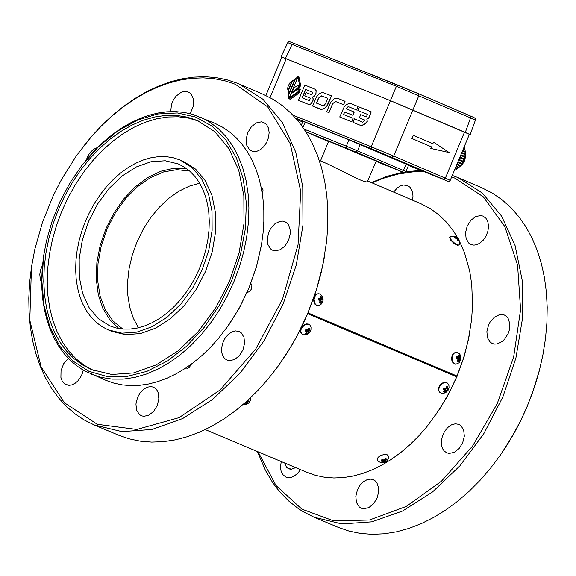 <?xml version="1.0" encoding="UTF-8"?>
<svg xmlns="http://www.w3.org/2000/svg" width="576" height="576" viewBox="0 0 576 576"><rect width="100%" height="100%" fill="white"/><g stroke="black" fill="none" stroke-linecap="round" stroke-linejoin="round"><path stroke-width="0.86" d="M398.131 85.234L289.692 41.71L288.533 41.861L287.762 42.653L281.081 56.707L390.391 100.642L396.389 86.292L475.459 119.981L470.189 134.64L465.3 132.458L470.563 117.814L470.124 115.848L418.428 93.672M390.391 100.642L465.3 132.458M287.762 42.653L396.389 86.292L398.153 85.241L418.406 93.665L418.853 95.638L412.855 109.98M469.375 134.366L470.189 134.64M281.081 56.707L281.851 57.089M307.699 313.718L456.682 376.834L449.762 391.644L440.042 408.514L426.953 426.578L418.745 435.96L410.098 444.55L401.076 452.275L391.752 459.079L382.212 464.904L372.521 469.699L362.765 473.429L353.016 476.071L343.361 477.59L333.871 477.986L324.626 477.259L315.698 475.402L307.166 472.442L205.25 429.588M308.038 312.919L457.02 376.034L456.682 376.834M367.92 181.13L421.128 203.839L430.38 208.656L438.926 214.87L446.674 222.401L453.521 231.185L457.56 237.686M459.583 241.459L464.472 252.619L469.699 271.094L471.737 284.371L472.543 305.352L471.586 319.831L468.223 340.51L463.442 358.438L457.02 376.034L396.792 351.454M328.147 164.16L356.53 178.344L362.239 180.792L367.142 182.102L376.258 161.1L328.651 141.278L320.486 160.891M469.217 335.664L464.234 356.306L457.157 376.15L447.394 396.382L435.593 415.159M301.334 125.172L302.954 121.291L348.984 139.838L406.116 164.131L408.564 165.218L405.922 171.569L403.474 170.482L401.717 171.626L403.654 172.49L376.135 161.395L403.682 172.505L405.022 172.483L405.922 171.569M324.331 257.472L320.904 273.845L316.354 290.153L307.519 314.15L300.362 329.652L292.262 344.585L278.496 365.659M451.663 176.918L454.608 178.042L483.322 196.826L504.835 226.591L517.579 265.169L520.589 309.751L513.641 357.062L497.239 403.639L472.579 446.047L441.482 481.169L406.238 506.441L369.432 520.013L333.77 520.92L301.846 509.119L275.99 485.496L258.055 451.793M371.981 182.866L383.213 178.315L398.203 174.046L413.028 171.871L423.929 171.641M300.47 469.627L297.85 473.198L293.602 476.518L290.21 477.648L285.977 477.158L282.665 474.473L281.11 471.254L280.49 467.316L281.225 461.534M441.655 445.838L441.367 441.13L442.375 436.14L444.564 431.431L447.696 427.529L451.404 424.879L455.278 423.778L458.885 424.354L460.915 425.642L463.694 430.063L464.328 436.176L462.686 442.771L459.101 448.538L454.277 452.34L449.165 453.42L446.825 452.851L444.362 451.166L442.85 449.114L441.655 445.838M479.779 243.23L476.518 244.757L473.926 245.131L471.492 244.742L468.893 243.238L466.142 238.81L465.53 232.704L467.201 226.123L470.801 220.37L475.639 216.59L480.737 215.532L483.07 216.108L485.95 218.275L487.836 221.774L488.52 226.224L487.93 231.127L486.122 235.944L483.3 240.134L479.779 243.23M393.61 192.096L397.224 187.999L400.349 185.976L403.567 185.033L407.57 185.58L410.04 187.294L412.265 191.066L412.999 196.042L412.502 200.16M492.408 343.562L490.262 342.23L487.49 337.802L486.871 331.682L488.527 325.094L490.118 322.027L494.446 317.131L499.55 314.64L502.078 314.474L504.418 315.05L506.441 316.332L508.068 318.262L509.81 323.64L509.299 330.127L508.212 333.396L504.648 339.156L502.344 341.366L497.268 343.901L494.748 344.102L492.408 343.562M357.415 489.874L359.942 485.374L363.298 481.838L367.099 479.671L370.93 479.124L373.27 479.686L375.307 480.967L376.934 482.897L378.691 488.29L378.72 491.486L377.093 498.074L373.514 503.842L368.705 507.65L363.614 508.738L361.274 508.169L359.244 506.902L356.472 502.517L355.817 496.44L357.415 489.874M81.886 148.313L91.404 136.663L101.462 125.878L111.989 116.021L122.904 107.172L134.129 99.396L145.584 92.743L157.176 87.278L168.84 83.03L180.468 80.028L191.995 78.307L203.321 77.868L214.373 78.725L225.058 80.863L235.31 84.276L267.718 106.891L290.246 143.698L300.694 191.16L298.044 244.714L282.521 299.153L255.636 349.207L219.989 390.024L179.057 417.65L136.807 429.451L97.308 424.296L64.361 402.739L41.126 366.883L29.801 320.198L31.457 267.17L34.862 249.113L42.53 222.17L53.1 195.991L61.639 179.258L76.464 155.678L91.872 136.058L102.024 125.165L112.644 115.222L123.66 106.286L134.993 98.438L146.556 91.728L158.263 86.213L170.028 81.922L181.771 78.898L193.399 77.155L204.833 76.716L215.986 77.573L226.778 79.733L237.125 83.182L263.074 94.255L273.096 99.338L282.478 105.718L291.139 113.342L299.016 122.148L306.05 132.07L312.178 143.035L317.354 154.951L321.538 167.731L324.698 181.267L326.801 195.458L327.838 210.197L327.802 225.367L326.686 240.84L322.913 264.845L316.404 289.807L307.397 314.266L296.071 337.738L287.338 352.598L277.747 366.689L268.006 379.138L257.659 390.694L246.78 401.256L235.469 410.738L223.798 419.083L211.874 426.211L199.786 432.072L187.625 436.615L175.486 439.819L163.469 441.648L151.668 442.087L140.17 441.144L129.067 438.818L118.447 435.132L94.176 424.944L84.298 420.026L75.038 413.87L66.47 406.505L58.651 398.002L51.638 388.418L45.497 377.834L40.255 366.322L35.971 353.966L32.659 340.87L30.348 327.125L29.059 312.833L28.8 298.109L29.57 283.054L31.507 266.868M68.27 358.322L63.698 363.665L61.042 370.562L60.905 377.438L62.258 381.233L64.62 383.926L68.911 385.351L71.935 384.876L74.981 383.386L77.818 380.966L80.251 377.806L82.102 374.126L83.254 370.188M221.882 353.066L223.07 356.357L224.582 358.409L226.505 359.849L229.385 360.67L234.49 359.575L239.328 355.752L242.928 349.956L244.577 343.332L243.958 337.198L241.186 332.762L239.148 331.474L235.548 330.905L231.674 332.014L227.959 334.678L224.82 338.602L222.617 343.332L221.602 348.343L221.882 353.066M260.374 149.659L263.902 146.542L266.724 142.33L268.546 137.498L269.143 132.574L268.466 128.11L266.587 124.596L263.714 122.429L261.382 121.853L256.277 122.926L251.431 126.727L247.817 132.509L246.139 139.118L246.737 145.246L249.487 149.681L252.079 151.186L254.513 151.574L257.112 151.193L260.374 149.659M190.166 113.652L193.068 106.898L193.658 102.002L193.342 98.957L191.102 94.075L189.288 92.477L186.617 91.44L183.074 91.598L181.246 92.232L176.069 96.149L173.318 100.087L171.454 104.638L170.712 111.6M97.646 147.413L93.629 149.314L90.85 151.783L88.481 154.958L86.249 159.912M272.83 250.33L275.17 250.87L280.267 249.725L285.077 245.887L288.655 240.098L290.297 233.496L290.268 230.306L288.533 224.906L286.913 222.977L284.89 221.688L282.55 221.119L280.022 221.292L274.918 223.798L270.576 228.722L268.978 231.804L267.307 238.421L267.919 244.555L270.684 248.998L272.83 250.33M137.549 397.411L135.936 404.006L136.577 410.098L139.349 414.497L141.372 415.771L143.712 416.333L148.81 415.231L153.626 411.401L157.212 405.605L158.854 398.988L158.227 392.861L157.082 390.377L155.455 388.44L153.425 387.158L151.078 386.597L147.254 387.158L143.446 389.34L140.083 392.89L137.549 397.411M42.516 265.068L40.414 270.374L39.794 274.486L40.334 279.533L41.731 282.614M452.29 175.406L458.15 177.674L482.27 193.025L501.581 216.079L515.131 245.707L522.216 280.426L522.482 318.506L515.902 358.042L502.812 397.044L483.869 433.555L460.015 465.746L432.454 492.005L402.566 511.013L371.866 521.834L341.87 523.937L314.093 517.226L303.401 511.841L298.318 508.594L288.763 501.048L280.058 492.142L276.055 487.202L272.297 481.954L265.543 470.585L257.414 451.519M371.34 182.592L387.144 176.27L402.934 172.224M405.85 171.72L420.955 170.438M238.867 83.902L262.958 99.266L282.24 122.371L295.74 152.078L302.767 186.919L302.962 225.137L296.316 264.823L283.154 303.991L264.139 340.675L240.221 373.025L212.609 399.42L182.686 418.55L151.949 429.466L121.946 431.626L94.176 424.944M262.339 193.997L263.081 189.965L262.346 188.143L261.151 187.279M247.018 292.651L249.826 291.37L251.388 289.03L251.863 285.415L250.87 283.414M185.825 368.006L187.33 368.258L189.194 367.481L191.563 363.989M458.15 177.674L482.148 187.934L492.401 193.154L501.977 199.714L510.811 207.569L518.818 216.655L525.931 226.894L532.102 238.205L537.264 250.495L541.39 263.664L544.435 277.61L546.379 292.205L547.2 307.346L546.898 322.898L545.465 338.731L542.923 354.73L539.51 369.907L532.598 392.479L526.846 407.225L520.236 421.603L508.817 442.253L500.27 455.263L490.543 468.194L480.146 480.226L469.181 491.242L457.726 501.163L445.882 509.904L433.742 517.392L421.409 523.57L408.982 528.386L396.569 531.799L384.271 533.786L372.175 534.326L360.396 533.426L349.027 531.086L338.155 527.321L314.093 517.226M542.729 355.745L539.33 370.714L534.989 385.589L526.795 407.484L520.265 421.661L512.942 435.362L500.573 454.831M265.86 95.508L281.873 57.038L390.406 100.656L469.397 134.316L450.23 180.36L445.342 178.186L443.578 179.33L371.7 148.838L295.646 118.123M288.036 90.526L291.953 81.432L289.894 82.879L288.245 85.939L287.561 88.538L288.036 90.526L291.838 81.382M297.842 88.164L298.591 85.046L293.76 87.89L292.068 91.951L297.842 88.164L298.642 85.075M298.001 91.93L298.145 89.129L297.583 89.172L291.384 93.55L289.692 97.61L298.001 91.93L298.202 89.158M288.526 94.414L294.984 79.229L292.486 80.813L288.259 90.965L288.526 94.414L294.869 79.178M288.857 98.698L298.267 76.406L295.394 78.883L288.857 94.594L288.857 98.698L298.152 76.356M359.366 117.857L365.033 120.146L362.801 122.256L354.37 118.858L352.93 122.314L360.202 125.251L363.341 124.934L365.414 123.53L367.15 121.37L366.826 118.987L368.676 118.015L371.246 111.838L359.302 107.021L357.862 110.477L367.452 114.343L366.394 116.885L360.72 114.602L359.366 117.857L365.033 120.139M357.862 110.477L367.445 114.343M352.93 122.314L360.317 125.302L361.843 125.424L363.989 124.711L367.265 121.421L366.941 119.038L368.791 118.066L371.246 111.838M343.649 114.53L344.7 111.996L352.886 115.294L354.24 112.039L345.946 108.691L348.178 106.574L356.602 109.973L358.042 106.51L350.77 103.579L348.919 103.507L346.342 104.659L344.11 107.035L339.732 116.993L351.677 121.81L353.117 118.354L343.534 114.487L344.592 111.946L352.771 115.243L354.125 111.989M339.732 116.993L351.792 121.86L353.117 118.354M346.061 108.734L348.293 106.625L356.717 110.023L358.042 106.51M326.65 111.715L329.011 112.666L332.82 103.522L335.844 101.606L343.634 104.746L345.074 101.29L337.687 98.309L335.83 98.23L333.893 98.971L330.574 102.492L326.65 111.715L328.896 112.615L332.705 103.471L335.729 101.556L343.519 104.695L344.959 101.239M312.617 106.049L321.149 109.498L324.115 108.727L327.694 104.947L331.56 95.846L322.452 92.412L318.917 94.003L316.49 96.962L312.617 106.049L321.61 109.44L324.59 108.31L326.714 106.229L331.445 95.796M298.476 100.346L309.103 104.638L310.81 104.047L312.941 101.066L313.207 98.878L312.581 97.114L314.28 96.293L315.965 93.838L316.087 90.331L315.461 89.352L304.834 85.068L298.476 100.346L308.988 104.587L310.694 103.997L312.826 101.016L313.092 98.827L312.466 97.063L314.683 95.746L315.85 93.787L316.152 90.907L315.346 89.302M289.202 98.834L290.369 99.31L298.598 93.384L299.686 91.93L300.262 89.28L299.722 87.948L300.571 85.061L298.865 76.644L298.231 78.163L299.621 85.622L298.462 88.409L299.333 89.352L298.973 91.303L298.202 92.405L289.202 98.834L290.254 99.259L298.483 93.334L299.57 91.879L300.146 89.23L299.606 87.905L300.456 85.01L298.865 76.644M298.462 88.409L298.886 88.474M292.068 91.951L297.727 88.114M289.692 97.61L297.886 91.879M226.102 328.73L238.694 309.204L249.019 288.007L256.435 266.962L261.353 245.527M325.649 103.428L327.766 98.352L321.588 95.861L318.564 98.057L316.454 103.133L322.942 105.66L324.475 105.07L325.649 103.428M304.733 95.861L306.101 92.585L311.796 94.882L312.854 92.34L305.633 89.431L302.155 97.79L309.377 100.699L310.435 98.165L304.733 95.861L310.435 98.165M43.798 254.887L41.846 280.771L43.934 305.244L49.982 327.334L59.767 346.176L72.893 361.022L88.848 371.268L106.999 376.51L126.634 376.538L146.974 371.333L167.206 361.109L186.53 346.262L204.17 327.384L219.427 305.222L231.689 280.663L240.415 254.866L245.369 228.686L246.348 203.141L243.324 179.244L236.412 157.932L225.893 140.033L212.177 126.245L195.811 117.101L177.422 112.961L157.752 113.976L137.556 120.103L117.619 131.09L98.726 146.52L81.605 165.773L69.948 182.923L60.041 201.528L52.114 221.155L46.361 241.351L43.704 255.499L42.343 267.012L41.753 278.366L41.94 289.476L42.898 300.254L44.633 310.622L47.124 320.501L50.35 329.818L54.288 338.508L58.918 346.493L64.188 353.722L70.078 360.137L76.529 365.688L83.506 370.339L105.977 380.369L113.933 383.141L122.256 384.898L130.867 385.625L139.709 385.315L148.716 383.976L157.81 381.607L166.925 378.238L175.99 373.889L184.939 368.59L193.694 362.383L202.198 355.32L210.37 347.45L218.16 338.839L229.399 324.072L240.055 306.619L248.962 287.964L256.5 266.544L261.482 244.735L263.066 232.999L263.844 221.414L263.822 210.06L262.994 199.037L261.374 188.417L258.977 178.294L255.809 168.746L251.899 159.84L247.284 151.646L241.992 144.23L236.074 137.642L229.572 131.947L222.53 127.174L215.014 123.372L192.175 114.192L183.996 112.399L175.522 111.607L166.817 111.823L157.961 113.04L149.004 115.258L140.026 118.454L131.083 122.602L122.256 127.67L113.602 133.618L105.185 140.414L97.063 147.989L89.316 156.298L81.382 166.068M327.758 98.352L321.703 95.911L318.679 98.107L316.57 103.183M312.862 92.347L305.748 89.482L302.27 97.834M90.943 374.047L101.196 377.417L112.018 379.109L123.264 379.109L134.791 377.41L146.448 374.04L158.105 369.029L169.589 362.455L180.778 354.384L191.506 344.93L201.658 334.21L211.09 322.366L219.686 309.535L227.333 295.891L233.942 281.599L239.357 267.041L243.612 252.216L246.643 237.305L248.414 222.494L248.911 207.972L248.126 193.91L246.06 180.497L242.748 167.89L238.234 156.24L232.567 145.699L225.821 136.397L218.081 128.448L209.441 121.946L200.009 116.971M58.277 209.902L53.021 224.028L48.895 238.406L45.958 252.871L44.237 267.242L43.762 281.333L44.539 294.977L46.548 307.994L49.774 320.234L54.173 331.538L59.702 341.762L66.276 350.784L73.822 358.495L82.246 364.788L91.447 369.583L111.744 374.479L133.661 372.91L156.118 364.939L177.977 350.957L198.151 331.668L215.626 308.03L229.522 281.232L239.134 252.612L243.994 223.61L243.85 195.689L238.723 170.237L228.859 148.529L214.769 131.652L197.15 120.434L187.186 117.115L176.674 115.423L165.744 115.394L154.541 117.014L143.208 120.269L131.89 125.114L120.73 131.494L109.872 139.313L99.446 148.478L89.597 158.875L80.446 170.366L72.108 182.815L64.685 196.049L58.277 209.902M198.806 121.169L188.863 118.181L178.409 116.784L167.58 117L156.499 118.829L145.31 122.242L134.15 127.195L123.163 133.632L112.486 141.473L102.24 150.61L92.556 160.934L83.563 172.318L75.362 184.622L68.054 197.698L61.74 211.37L56.542 225.317L52.452 239.515L49.514 253.8L47.765 267.998L47.225 281.93L47.902 295.438L49.795 308.354L52.87 320.515L57.096 331.783L62.424 342.014L68.782 351.086L76.104 358.891L84.298 365.328L93.262 370.318M108.115 329.839L111.586 331.308L125.424 334.656L140.364 333.59L155.678 328.154L170.582 318.629L184.334 305.482L196.243 289.375L205.711 271.109L212.27 251.604L215.582 231.833L215.482 212.803L211.975 195.451L205.25 180.655L195.638 169.15L183.622 161.518L180.158 160.042L173.369 157.781L166.205 156.636L158.76 156.614L151.128 157.723L143.41 159.948L135.698 163.246L128.095 167.594L120.694 172.922L113.594 179.172L106.884 186.257L100.649 194.09L94.961 202.565L89.906 211.586L85.536 221.026L81.958 230.652L79.15 240.451L77.148 250.308L75.974 260.1L75.65 269.705L76.176 279L77.544 287.87L79.74 296.208L82.735 303.912L86.501 310.882L90.979 317.03L96.113 322.279L101.851 326.57L108.115 329.839L121.954 333.187L136.901 332.122L152.208 326.693L167.112 317.167L180.864 304.02L192.773 287.906L202.248 269.64L208.8 250.128L212.112 230.364L212.011 211.327L208.512 193.975L201.787 179.179L192.175 167.681L180.158 160.042M199.858 267.674L203.27 258.509L205.949 249.17L207.857 239.782L208.973 230.45L209.282 221.306L208.786 212.45L207.49 204.005L205.402 196.063L202.55 188.726L198.979 182.088L194.731 176.234L189.85 171.223L184.406 167.134L178.459 164.002L165.247 160.762L150.97 161.755L136.354 166.925L122.126 176.011L109.001 188.546L97.639 203.918L88.603 221.342L82.354 239.947L79.193 258.797L79.294 276.962L82.649 293.515L89.086 307.634L98.28 318.6L109.786 325.872L116.244 327.996L123.062 329.069L130.147 329.076L137.405 328.01L144.756 325.886L152.093 322.733L159.329 318.593L166.378 313.51L173.138 307.555L179.525 300.809L185.465 293.342L190.879 285.264L195.696 276.674L199.858 267.674M186.653 168.66L174.06 168.221L160.949 171.209L147.859 177.494L135.324 186.826L123.854 198.814L113.911 212.983L105.905 228.744L100.152 245.462L96.89 262.462L96.257 279.043L98.28 294.538L102.866 308.318L109.843 319.81L118.922 328.55M189.691 171.086L177.055 169.654L163.728 171.886L150.307 177.682L137.369 186.768L125.503 198.763L115.222 213.12L106.992 229.205L101.16 246.312L97.999 263.686L97.646 280.548L100.109 296.165L105.293 309.838L112.961 320.962L122.774 329.047M199.663 183.204L189.202 186.192L178.805 191.29L168.746 198.36L159.293 207.216L150.703 217.62L143.208 229.291L136.994 241.92L132.25 255.161L129.082 268.668L127.584 282.074L127.8 295.02L129.715 307.166L133.286 318.182L138.42 327.773M464.184 146.83L464.018 147.607M463.889 147.55L464.558 147.838L464.954 149.364L464.422 149.681M463.219 149.162L465.055 149.947L465.221 151.603L464.465 151.898M462.434 151.034L465.242 152.237L465.178 153.979L464.069 154.181M461.57 153.115L465.113 154.634L464.825 156.42L463.558 156.6M463.55 156.6L460.721 155.153M460.642 155.354L464.674 157.075L464.162 158.861L463.018 158.551L462.845 159.041M459.67 157.68L463.939 159.509L463.219 161.23L458.95 159.408M458.69 160.042L462.917 161.849L461.88 161.28L462.132 160.769M462.917 161.849L462.017 163.469L457.978 161.748M457.877 161.993L460.901 162.994L461.65 164.045L460.584 165.521L457.042 164.002M456.797 164.585L460.166 166.025L459.461 165.038M460.166 166.025L458.964 167.314L456.156 166.118M455.933 166.651L458.503 167.753L458.15 166.968M458.503 167.753L457.2 168.818L455.364 168.026M455.162 168.502L456.71 169.164L456.552 168.538M456.71 169.164L455.35 169.978L454.673 169.69M454.838 170.23L454.363 170.431M463.406 148.702L464.954 149.364M462.658 150.509L465.221 151.603M461.808 152.539L465.178 153.979M460.894 154.735L464.825 156.42M459.936 157.046L464.162 158.861M459.871 157.205L463.018 158.551M458.734 159.934L461.88 161.28M457.718 162.36L461.65 164.045M433.519 142.128L432.864 143.719L413.237 135.324L411.912 138.499L431.431 146.851L430.769 148.442L449.15 152.561L433.519 142.128L432.749 143.676M411.912 138.499L431.539 146.894L430.877 148.486M413.345 135.367L412.027 138.542M319.622 293.89L322.294 296.294L323.215 300.038L321.833 303.631L319.55 305.438L317.981 305.755L316.174 305.042L314.798 303.278L314.107 299.462L314.698 296.878L316.008 294.854L317.786 293.796L319.622 293.89M320.573 298.354L318.701 298.267L318.355 299.873L320.04 300.823L319.464 302.782L320.587 303.192L321.761 301.464L322.697 301.486L323.042 299.887L322.294 298.994L321.926 296.978L320.803 296.568L320.573 298.354L318.506 299.196M320.587 303.192L319.738 302.263M321.12 302.371L319.961 301.536M321.761 301.464L319.882 300.694M322.373 301.356L319.486 300.384M323.042 299.887L319.392 299.743L319.291 300.233M322.754 299.606L319.392 299.743M322.294 298.994L319.133 299.65M322.092 297.878L318.91 299.455M321.926 296.978L320.81 297.641M319.615 298.44L318.55 299.016M317.758 305.734L314.986 304.243L313.934 302.076L313.682 299.434L314.273 296.849L315.583 294.826L318.312 293.681M250.589 397.858L250.423 400.478L248.738 403.013L246.074 404.482L243.029 404.561M243.324 404.309L244.224 404.618L247.478 403.884L248.594 402.941L247.73 402.696L248.551 400.954L247.536 400.572M243.67 404.006L244.123 403.61M245.93 402.019L247.154 400.91M244.224 404.618L244.303 403.459M244.987 404.453L244.879 402.948M246.01 404.143L245.534 402.372M246.924 404.021L246.002 401.998M247.478 403.884L246.276 401.803M247.73 402.696L246.708 401.465M248.112 401.81L247.111 400.982M308.981 324.403L309.838 324.929L311.018 327.211L310.939 330.113L310.162 331.898L308.894 333.374L306.317 334.714L303.415 334.778L301.954 334.073L300.802 331.582L301.104 329.414L302.213 327.262L304.97 324.842L307.073 324.173L308.981 324.403M305.856 331.344L306.504 332.057L305.46 333.511L306.576 333.965L308.225 332.755L309.398 332.604L310.248 331.207L309.521 330.602L309.859 328.536L308.743 328.082L307.807 329.904L305.921 329.443L305.071 330.84L305.856 331.344L305.51 330.134M306.576 333.965L306.216 332.683M307.303 333.425L305.806 330.422M308.225 332.755L306.108 330.077L305.849 330.35M308.988 332.618L306.108 330.077M309.398 332.604L306.403 330.084M306.886 329.832L306.662 330.192M309.91 331.092L307.303 329.868M309.521 330.602L307.778 329.904M309.679 329.508L308.261 329.299M309.859 328.536L308.592 328.622M306.504 332.057L305.611 329.962M301.63 333.792L300.658 332.28L300.521 330.242L301.241 328.032L302.702 326.03L304.646 324.562L306.749 323.892L308.657 324.13L309.838 324.929M446.954 382.824L447.768 383.328L448.942 385.589L449.035 387.533L448.099 390.276L446.04 392.321L444.254 393.084L441.353 393.149L439.913 392.45L438.941 390.938L438.811 388.901L440.194 385.639L442.958 383.234L445.061 382.572L446.954 382.824M443.815 389.714L444.456 390.427L443.39 391.874L444.499 392.342L446.148 391.147L447.314 391.01L448.171 389.621L447.466 389.009L447.811 386.95L446.71 386.482L445.774 388.289L443.894 387.814L443.038 389.203L443.815 389.714L443.462 388.534M444.499 392.342L444.146 391.082M445.234 391.81L443.75 388.8M446.148 391.147L444.046 388.462L443.786 388.742M446.904 391.018L444.046 388.462M447.314 391.01L444.341 388.483M444.838 388.202L444.6 388.591M447.84 389.498L445.19 388.238M447.466 389.009L445.673 388.282M447.631 387.907L446.22 387.698M447.811 386.95L446.551 387.029M444.456 390.427L443.563 388.368M439.589 392.17L438.617 390.658L438.487 388.62L439.222 386.417L440.683 384.408L442.634 382.954L444.737 382.298L446.63 382.55L447.768 383.328M457.661 352.433L459.626 353.981L460.634 355.644L460.973 359.482L459.058 362.815L455.89 364.212L454.09 363.499L452.729 361.742L452.066 359.28L452.239 356.602L453.211 354.247L454.788 352.678L457.661 352.433M459.634 359.964L457.942 359.258L457.315 361.195L458.424 361.663L459.634 359.964L460.555 360.058L460.937 358.466L460.224 357.53L459.9 355.522L458.798 355.054L458.525 356.81L456.43 357.667M457.942 359.244L456.286 358.243L456.667 356.659L458.525 356.81M458.424 361.663L457.582 360.72M458.971 360.85L457.834 360.014M460.246 359.892L457.618 358.963M460.937 358.466L457.301 358.258L457.214 358.632M460.656 358.164L457.301 358.258M460.224 357.53L457.042 358.15M460.044 356.414L456.826 357.948M459.9 355.522L458.762 356.162M457.574 356.854L456.48 357.466M455.666 364.19L452.909 362.707L451.872 360.54L451.62 357.905L452.203 355.327L453.514 353.311L456.235 352.166M387.194 454.795L388.699 456.25L388.591 458.165L387.072 460.865L385.416 462.118L381.362 462.773L378.526 461.534L377.287 460.073L378.029 457.402L380.333 455.587L384.473 454.406L387.194 454.795M381.787 460.908L382.291 461.599L381.067 462.29L382.169 462.751L385.416 462.089L386.568 461.167L385.762 460.886L386.64 459.166L385.538 458.698L384.062 460.174L382.291 459.36L381.139 460.289L381.787 460.908L382.09 459.54M382.169 462.751L382.262 461.635M382.946 462.607L382.781 459.713M383.99 462.312L383.386 460.001M384.876 462.211L383.983 460.152M385.416 462.089L384.271 460.037M385.762 460.886L384.768 459.677M386.179 460.008L385.2 459.202M382.291 461.599L382.45 459.475M295.704 467.618L290.434 469.57L291.578 469.325L288.691 468.85L287.374 467.582L286.322 467.15L286.711 467.77L287.021 467.474M290.434 468.986L288.439 468.684M284.695 462.989L286.711 467.77M290.39 469.562L290.441 468.871M290.902 469.505L290.894 469.087M287.078 468.187L287.474 467.734M454.932 236.246L457.409 237.557L459.137 239.904L459.281 244.591L458.798 244.987L457.438 244.786L454.471 243.079L451.57 240.394L450 237.91L450.238 236.786L454.802 236.218L455.717 236.837L455.227 238.075M459.137 239.904L458.453 239.162L458.532 240.732L457.43 240.264L456.754 238.442L454.874 238.09L454.198 237.046L455.717 236.837M458.482 239.89L457.517 240.293M458.453 239.162L457.366 239.789M458.46 238.86L457.322 239.587M458.1 238.262L457.128 239.069M457.409 237.557L456.682 238.406M456.581 236.966L455.911 238.126M455.904 236.686L455.328 238.075M455.018 236.945L454.774 237.902M459.173 244.778L457.834 245.426L454.097 243.511L450.475 239.918L449.69 237.355M285.458 58.385L292.126 44.352L293.89 43.308L418.406 93.665L473.875 117.49L475.301 118.49L475.459 119.981M401.717 171.626L355.81 152.014L305.813 131.702M328.529 141.574L305.964 131.933L328.529 141.574M355.81 152.014L357.566 150.869L346.334 146.196L346.824 148.277M304.142 129.146L346.334 146.196L348.984 139.838M360.209 144.511L357.566 150.869L403.474 170.482L406.116 164.131M302.947 127.411L305.143 122.134M302.652 122.011L296.87 119.542L302.652 122.011M450.23 180.36L449.136 181.346L447.545 181.145L408.492 165.406L443.578 179.33M391.932 157.255L393.689 156.11L445.342 178.186L464.508 132.127M412.884 110.002L393.689 156.11L371.21 146.758L371.7 148.838M292.896 115.135L371.21 146.758L390.406 100.656M270.05 97.625L286.243 58.716M462.182 160.79L461.923 161.302M463.061 158.566L462.895 159.062M319.291 160.38L328.306 164.225M31.457 267.17L31.363 267.782M81.605 165.773L81.979 165.276M458.424 167.58L458.942 167.306M459.022 167.256L462.341 164.426L464.242 161.417L465.473 157.176L465.242 152.734M465.091 152.172L464.947 151.711M317.981 305.755L317.549 305.726M455.89 364.212L455.458 364.183M457.618 237.744L457.164 237.355"/></g></svg>
